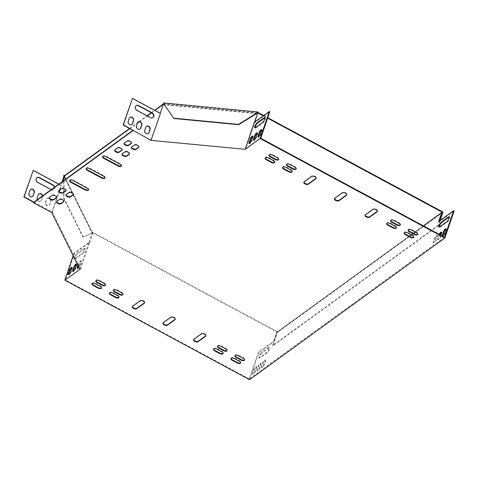 <?xml version="1.0" encoding="UTF-8"?>
<svg xmlns="http://www.w3.org/2000/svg" width="478" height="478" viewBox="0 0 478 478"><rect width="100%" height="100%" fill="white"/><g stroke="black" fill="none" stroke-linecap="round" stroke-linejoin="round"><path stroke-width="0.36" stroke-dasharray="2.39 1.79" d="M263.276 115.861L267.608 118.191M442.156 212.824L437.782 225.604L272.574 345.475L277.126 332.15L92.846 232.917L93.007 232.439L277.784 331.935L442.992 212.065M440.113 220.495L438.272 225.867L437.782 225.604M263.725 115.533L267.77 117.713M438.272 225.867L273.063 345.737L277.784 331.935M273.063 345.737L272.574 345.475M129.825 128.648L137.401 123.151M139.379 121.711L147.349 115.933M151.58 112.862L154.938 110.424M163.667 103.726L163.966 103.517L163.799 103.995M129.538 128.492L137.562 122.667M138.919 121.681L147.063 115.778M151.293 112.706L154.651 110.269M163.685 102.949L163.966 103.517M63.801 175.426L92.075 232.35L93.007 232.439M257.935 112.808L163.679 103.75M63.628 177.428L63.514 198.161L82.915 237.219L92.445 232.882L64.434 176.496M82.915 237.219L92.846 232.917M441.833 212.65L277.126 332.15M91.907 232.828L92.075 232.35M64.166 176.466L64.052 198.215L83.447 237.267M63.514 198.161L64.052 198.215M148.288 133.487A2.539 2.103 -126 0 1 148.156 133.589A2.539 2.103 -126 0 1 145.414 133.26A2.539 2.103 -126 0 1 144.523 130.38L145.551 127.375A2.539 2.103 -126 0 1 146.202 126.479A2.539 2.103 -126 0 1 146.34 126.389M152.912 117.684A2.904 2.402 -126 0 1 152.787 117.785A2.904 2.402 -126 0 1 150.259 117.833L136.786 110.579A2.904 2.402 -126 0 1 135.071 108.231A2.904 2.402 -126 0 1 135.901 105.829A2.904 2.402 -126 0 1 136.039 105.74M131.743 124.579A2.539 2.103 -126 0 1 131.617 124.68A2.539 2.103 -126 0 1 128.875 124.352A2.539 2.103 -126 0 1 127.979 121.472L129.006 118.472A2.539 2.103 -126 0 1 129.657 117.57A2.539 2.103 -126 0 1 129.795 117.48M140.012 129.03A2.539 2.103 -126 0 1 139.887 129.132A2.539 2.103 -126 0 1 137.144 128.803A2.539 2.103 -126 0 1 136.254 125.923L137.276 122.924A2.539 2.103 -126 0 1 137.933 122.021A2.539 2.103 -126 0 1 138.064 121.932M132.932 130.321L151.317 140.215L160.387 113.692L132.203 98.516M50.871 201.495A2.539 2.103 54 0 0 49.975 198.615A2.539 2.103 54 0 0 47.232 198.286A2.539 2.103 54 0 0 46.581 199.189L45.553 202.188A2.539 2.103 54 0 0 46.444 205.068A2.539 2.103 54 0 0 49.192 205.397A2.539 2.103 54 0 0 49.843 204.494L50.602 201.686A2.539 2.103 54 0 0 49.712 198.806A2.539 2.103 54 0 0 46.969 198.478A2.539 2.103 54 0 0 46.318 199.38L45.291 202.379A2.539 2.103 54 0 0 46.181 205.259A2.539 2.103 54 0 0 48.923 205.588A2.539 2.103 54 0 0 49.581 204.686L50.602 201.686M51.224 189.605L51.295 189.647A2.904 2.402 54 0 0 53.817 189.593A2.904 2.402 54 0 0 54.635 187.131M37.427 199.619A2.539 2.103 54 0 0 40.917 200.945A2.539 2.103 54 0 0 41.574 200.043L42.596 197.044A2.539 2.103 54 0 0 42.667 195.819M80.621 268.953L89.691 242.424L74.514 253.436L65.444 279.965L80.621 268.953L52.347 212.029L33.968 202.128M52.347 212.029L59.296 191.696M59.929 189.85L61.417 185.5L58.818 184.102M51.815 211.975L51.648 212.453M260.958 364.869A2.539 0.717 -61.7 0 0 261.006 363.471A2.539 0.717 -61.7 0 0 259.853 364.302A2.539 0.717 -61.7 0 0 258.646 366.542L257.624 369.548A2.539 0.717 -61.7 0 0 257.57 370.946A2.539 0.717 -61.7 0 0 258.723 370.115A2.539 0.717 -61.7 0 0 259.93 367.869L260.958 364.869L260.468 364.606L259.44 367.606A2.539 0.717 118.3 0 1 258.234 369.853A2.539 0.717 118.3 0 1 257.08 370.677A2.539 0.717 118.3 0 1 257.134 369.279L258.156 366.279A2.539 0.717 118.3 0 1 259.363 364.039A2.539 0.717 118.3 0 1 260.516 363.208A2.539 0.717 118.3 0 1 260.468 364.606M441.451 232.344A2.539 0.717 118.3 0 1 441.786 232.302A2.539 0.717 118.3 0 1 441.738 233.7L440.71 236.7A2.539 0.717 118.3 0 1 439.509 238.946A2.539 0.717 118.3 0 1 438.356 239.771A2.539 0.717 118.3 0 1 438.404 238.373L439.431 235.373A2.539 0.717 118.3 0 1 439.73 234.638M449.242 217.006A2.904 0.819 118.3 0 1 449.565 216.982A2.904 0.819 118.3 0 1 449.248 219.247A2.904 0.819 118.3 0 1 447.372 221.941L440.113 227.205A2.904 0.819 118.3 0 1 439.557 227.361A2.904 0.819 118.3 0 1 439.396 227.08M445.902 229.111A2.539 0.717 118.3 0 1 446.243 229.07A2.539 0.717 118.3 0 1 446.189 230.468L445.167 233.467A2.539 0.717 118.3 0 1 443.96 235.714A2.539 0.717 118.3 0 1 442.807 236.538A2.539 0.717 118.3 0 1 442.652 236.216M249.57 379.675L258.801 352.668L273.792 341.794L276.87 332.79L442.192 212.841M439.396 221.015L439.109 221.84L454.1 210.965M256.501 368.102A2.539 0.717 -61.7 0 0 256.555 366.704A2.539 0.717 -61.7 0 0 255.395 367.534A2.539 0.717 -61.7 0 0 254.194 369.775L253.167 372.774A2.539 0.717 -61.7 0 0 253.119 374.172A2.539 0.717 -61.7 0 0 254.272 373.348A2.539 0.717 -61.7 0 0 255.479 371.101L256.501 368.102L256.011 367.839L254.989 370.838A2.539 0.717 118.3 0 1 253.782 373.079A2.539 0.717 118.3 0 1 252.629 373.91A2.539 0.717 118.3 0 1 252.677 372.511L253.704 369.512A2.539 0.717 118.3 0 1 254.905 367.265A2.539 0.717 118.3 0 1 256.065 366.441A2.539 0.717 118.3 0 1 256.011 367.839M261.633 353.099A2.904 0.819 -61.7 0 0 259.751 355.793A2.904 0.819 -61.7 0 0 259.435 358.052A2.904 0.819 -61.7 0 0 259.99 357.897L267.25 352.633A2.904 0.819 -61.7 0 0 269.126 349.938A2.904 0.819 -61.7 0 0 269.443 347.679A2.904 0.819 -61.7 0 0 268.893 347.829L261.633 353.099L261.143 352.836L268.403 347.566A2.904 0.819 118.3 0 1 268.953 347.41A2.904 0.819 118.3 0 1 268.636 349.675A2.904 0.819 118.3 0 1 266.76 352.37L259.5 357.634A2.904 0.819 118.3 0 1 258.945 357.789A2.904 0.819 118.3 0 1 259.261 355.53A2.904 0.819 118.3 0 1 261.143 352.836M434.974 238.606A2.539 0.717 118.3 0 1 436.181 236.359A2.539 0.717 118.3 0 1 437.334 235.535A2.539 0.717 118.3 0 1 437.286 236.933L436.259 239.932A2.539 0.717 118.3 0 1 435.058 242.173A2.539 0.717 118.3 0 1 433.899 243.003A2.539 0.717 118.3 0 1 433.952 241.605L434.974 238.606L434.484 238.343A2.539 0.717 118.3 0 1 435.691 236.096A2.539 0.717 118.3 0 1 436.844 235.266A2.539 0.717 118.3 0 1 436.796 236.664L435.769 239.669A2.539 0.717 118.3 0 1 434.562 241.91A2.539 0.717 118.3 0 1 433.409 242.74A2.539 0.717 118.3 0 1 433.462 241.342L434.484 238.343M265.409 361.637A2.539 0.717 -61.7 0 0 265.457 360.239A2.539 0.717 -61.7 0 0 264.304 361.069A2.539 0.717 -61.7 0 0 263.103 363.316L262.075 366.315A2.539 0.717 -61.7 0 0 262.028 367.713A2.539 0.717 -61.7 0 0 263.181 366.883A2.539 0.717 -61.7 0 0 264.382 364.636L265.409 361.637L264.92 361.374L263.892 364.373A2.539 0.717 118.3 0 1 262.691 366.62A2.539 0.717 118.3 0 1 261.538 367.451A2.539 0.717 118.3 0 1 261.586 366.052L262.613 363.047A2.539 0.717 118.3 0 1 263.814 360.806A2.539 0.717 118.3 0 1 264.967 359.976A2.539 0.717 118.3 0 1 264.92 361.374M440.662 235.14L440.22 236.437A2.539 0.717 118.3 0 1 439.019 238.677A2.539 0.717 118.3 0 1 437.866 239.508A2.539 0.717 118.3 0 1 437.914 238.11L438.941 235.11A2.539 0.717 118.3 0 1 439.24 234.375M442.676 236.222A2.539 0.717 118.3 0 1 442.317 236.275A2.539 0.717 118.3 0 1 442.162 235.947M444.54 237.225L249.241 378.929L258.311 352.406L273.302 341.531L276.38 332.527L409.222 236.144M411.08 234.794L413.177 233.27M415.041 231.92L423.406 225.849M76.378 264.28A2.539 0.717 118.3 0 1 76.719 264.238A2.539 0.717 118.3 0 1 76.671 265.637L75.644 268.636A2.539 0.717 118.3 0 1 74.443 270.883A2.539 0.717 118.3 0 1 73.283 271.713A2.539 0.717 118.3 0 1 73.134 271.402M71.927 267.513A2.539 0.717 118.3 0 1 72.268 267.471A2.539 0.717 118.3 0 1 72.214 268.869L71.192 271.868A2.539 0.717 118.3 0 1 69.985 274.115A2.539 0.717 118.3 0 1 68.832 274.94A2.539 0.717 118.3 0 1 68.683 274.635M75.703 258.664A2.904 0.819 118.3 0 1 75.148 258.819A2.904 0.819 118.3 0 1 75.47 256.561A2.904 0.819 118.3 0 1 77.346 253.866L84.606 248.602A2.904 0.819 118.3 0 1 85.162 248.446A2.904 0.819 118.3 0 1 84.839 250.705A2.904 0.819 118.3 0 1 82.963 253.4L75.703 258.664L75.213 258.401A2.904 0.819 118.3 0 1 74.658 258.556A2.904 0.819 118.3 0 1 74.98 256.298A2.904 0.819 118.3 0 1 76.856 253.603L84.116 248.333A2.904 0.819 118.3 0 1 84.672 248.184A2.904 0.819 118.3 0 1 84.349 250.442A2.904 0.819 118.3 0 1 82.473 253.137L75.213 258.401M78.195 265.899L78.816 264.083A2.539 0.717 118.3 0 1 80.017 261.836A2.539 0.717 118.3 0 1 81.17 261.006A2.539 0.717 118.3 0 1 81.123 262.404L80.101 265.404A2.539 0.717 118.3 0 1 78.894 267.65A2.539 0.717 118.3 0 1 77.741 268.481A2.539 0.717 118.3 0 1 77.591 268.176M79.79 269.108L89.093 242.244L74.024 253.173L73.146 255.742M77.848 265.206L78.326 263.82A2.539 0.717 118.3 0 1 79.527 261.574A2.539 0.717 118.3 0 1 80.68 260.743A2.539 0.717 118.3 0 1 80.633 262.141L79.605 265.141A2.539 0.717 118.3 0 1 78.715 266.945M257.164 133.111A2.539 0.717 118.3 0 1 257.499 133.069A2.539 0.717 118.3 0 1 257.451 134.467L256.429 137.467A2.539 0.717 118.3 0 1 255.222 139.713A2.539 0.717 118.3 0 1 254.069 140.538A2.539 0.717 118.3 0 1 253.92 140.233M261.615 129.879A2.539 0.717 118.3 0 1 261.956 129.837A2.539 0.717 118.3 0 1 261.908 131.235L260.88 134.234A2.539 0.717 118.3 0 1 259.674 136.481A2.539 0.717 118.3 0 1 258.52 137.311A2.539 0.717 118.3 0 1 258.371 137.001M260.743 138.262L245.567 149.273L254.637 122.744L269.813 111.733M264.955 117.773A2.904 0.819 118.3 0 1 265.284 117.755A2.904 0.819 118.3 0 1 264.961 120.014A2.904 0.819 118.3 0 1 263.085 122.709L255.826 127.973A2.904 0.819 118.3 0 1 255.27 128.128A2.904 0.819 118.3 0 1 255.109 127.847M252.707 136.344A2.539 0.717 118.3 0 1 253.047 136.302A2.539 0.717 118.3 0 1 252.999 137.7L251.972 140.699A2.539 0.717 118.3 0 1 250.771 142.94A2.539 0.717 118.3 0 1 249.612 143.77A2.539 0.717 118.3 0 1 249.462 143.466M38.837 193.937A2.539 2.103 54 0 0 38.7 194.026A2.539 2.103 54 0 0 38.043 194.922L37.021 197.922A2.539 2.103 54 0 0 37.911 200.808A2.539 2.103 54 0 0 40.654 201.136A2.539 2.103 54 0 0 41.305 200.234L42.333 197.235A2.539 2.103 54 0 0 42.405 196.01M30.562 189.479A2.539 2.103 54 0 0 30.425 189.569A2.539 2.103 54 0 0 29.773 190.471L28.746 193.471A2.539 2.103 54 0 0 29.642 196.35A2.539 2.103 54 0 0 32.385 196.679A2.539 2.103 54 0 0 32.51 196.578M32.97 170.515L60.951 185.584L51.881 212.107M51.427 212.435L51.594 211.951M36.806 177.738A2.904 2.402 54 0 0 36.669 177.828A2.904 2.402 54 0 0 35.838 180.23A2.904 2.402 54 0 0 37.553 182.578L51.032 189.838A2.904 2.402 54 0 0 53.554 189.784A2.904 2.402 54 0 0 54.373 187.322M151.317 140.215L245.567 149.273M249.241 378.929L65.444 279.965M365.174 215.046A2.539 1.231 18.9 0 1 365.204 214.789A2.539 1.231 18.9 0 1 365.461 214.455L373.049 208.946A2.539 1.231 18.9 0 1 375.977 209.089A2.539 1.231 18.9 0 1 377.596 210.923A2.539 1.231 18.9 0 1 377.459 211.145M303.906 182.058A2.539 1.231 18.9 0 1 303.936 181.795A2.539 1.231 18.9 0 1 304.193 181.467L311.781 175.958A2.539 1.231 18.9 0 1 314.715 176.095A2.539 1.231 18.9 0 1 316.328 177.936A2.539 1.231 18.9 0 1 316.197 178.157M334.54 198.549A2.539 1.231 18.9 0 1 334.57 198.292A2.539 1.231 18.9 0 1 334.827 197.958L342.415 192.455A2.539 1.231 18.9 0 1 345.349 192.592A2.539 1.231 18.9 0 1 346.962 194.432A2.539 1.231 18.9 0 1 346.831 194.654M132.364 306.523A2.539 1.231 18.9 0 1 132.394 306.267A2.539 1.231 18.9 0 1 132.651 305.932L140.239 300.429A2.539 1.231 18.9 0 1 143.167 300.566A2.539 1.231 18.9 0 1 144.786 302.407A2.539 1.231 18.9 0 1 144.649 302.628M162.992 323.02A2.539 1.231 18.9 0 1 163.022 322.764A2.539 1.231 18.9 0 1 163.285 322.429L170.873 316.92A2.539 1.231 18.9 0 1 173.801 317.063A2.539 1.231 18.9 0 1 175.42 318.898A2.539 1.231 18.9 0 1 175.283 319.119M193.626 339.511A2.539 1.231 18.9 0 1 193.656 339.255A2.539 1.231 18.9 0 1 193.919 338.92L201.501 333.417A2.539 1.231 18.9 0 1 204.435 333.554A2.539 1.231 18.9 0 1 206.048 335.395A2.539 1.231 18.9 0 1 205.916 335.616M86.225 168.465A2.539 1.231 18.9 0 1 86.255 168.208A2.539 1.231 18.9 0 1 89.81 168.19L103.905 175.779A2.539 1.231 18.9 0 1 105.154 177.44A2.539 1.231 18.9 0 1 105.017 177.661M102.722 156.497A2.539 1.231 18.9 0 1 102.752 156.24A2.539 1.231 18.9 0 1 106.307 156.222L120.396 163.811A2.539 1.231 18.9 0 1 121.645 165.472A2.539 1.231 18.9 0 1 121.514 165.693M69.728 180.433A2.539 1.231 18.9 0 1 69.758 180.176A2.539 1.231 18.9 0 1 73.319 180.158L87.408 187.746A2.539 1.231 18.9 0 1 88.657 189.407A2.539 1.231 18.9 0 1 88.526 189.629M213.606 349.024A2.539 1.231 18.9 0 1 213.642 348.767A2.539 1.231 18.9 0 1 217.197 348.749L222.097 351.39A2.539 1.231 18.9 0 1 223.346 353.045A2.539 1.231 18.9 0 1 223.214 353.266M109.456 292.942A2.539 1.231 18.9 0 1 109.486 292.679A2.539 1.231 18.9 0 1 113.047 292.667L117.947 295.302A2.539 1.231 18.9 0 1 119.195 296.963A2.539 1.231 18.9 0 1 119.064 297.185M95.959 280.664A2.539 1.231 18.9 0 1 95.988 280.407A2.539 1.231 18.9 0 1 99.544 280.389L104.443 283.03A2.539 1.231 18.9 0 1 105.692 284.691A2.539 1.231 18.9 0 1 105.56 284.912M235.027 355.554A2.539 1.231 18.9 0 1 235.056 355.291A2.539 1.231 18.9 0 1 238.618 355.279L243.517 357.914A2.539 1.231 18.9 0 1 244.766 359.575A2.539 1.231 18.9 0 1 244.634 359.797M286.609 164.402A2.539 1.231 18.9 0 1 286.639 164.145A2.539 1.231 18.9 0 1 290.2 164.127L295.099 166.768A2.539 1.231 18.9 0 1 296.348 168.429A2.539 1.231 18.9 0 1 296.217 168.65M390.759 220.483A2.539 1.231 18.9 0 1 390.795 220.227A2.539 1.231 18.9 0 1 394.35 220.209L399.25 222.85A2.539 1.231 18.9 0 1 400.498 224.511A2.539 1.231 18.9 0 1 400.367 224.732M404.263 232.756A2.539 1.231 18.9 0 1 404.292 232.499A2.539 1.231 18.9 0 1 407.854 232.487L412.753 235.122A2.539 1.231 18.9 0 1 414.002 236.783A2.539 1.231 18.9 0 1 413.864 237.004M265.188 157.871A2.539 1.231 18.9 0 1 265.224 157.615A2.539 1.231 18.9 0 1 268.779 157.597L273.679 160.238A2.539 1.231 18.9 0 1 274.928 161.899A2.539 1.231 18.9 0 1 274.796 162.12M231.071 358.422A2.539 1.231 18.9 0 1 231.101 358.165A2.539 1.231 18.9 0 1 234.656 358.147L239.556 360.788A2.539 1.231 18.9 0 1 240.804 362.449A2.539 1.231 18.9 0 1 240.673 362.671M91.997 283.538A2.539 1.231 18.9 0 1 92.027 283.281A2.539 1.231 18.9 0 1 95.582 283.263L100.488 285.904A2.539 1.231 18.9 0 1 101.736 287.565A2.539 1.231 18.9 0 1 101.599 287.786M269.15 154.997A2.539 1.231 18.9 0 1 269.18 154.741A2.539 1.231 18.9 0 1 272.735 154.729L277.64 157.364A2.539 1.231 18.9 0 1 278.889 159.025A2.539 1.231 18.9 0 1 278.752 159.246M408.224 229.888A2.539 1.231 18.9 0 1 408.254 229.631A2.539 1.231 18.9 0 1 411.809 229.613L416.708 232.254A2.539 1.231 18.9 0 1 417.957 233.909A2.539 1.231 18.9 0 1 417.826 234.13M66.054 194.719A2.539 1.231 18.9 0 1 66.084 194.462A2.539 1.231 18.9 0 1 66.34 194.128L68.981 192.21A2.539 1.231 18.9 0 1 71.915 192.353A2.539 1.231 18.9 0 1 73.528 194.188A2.539 1.231 18.9 0 1 73.397 194.409M122.135 154.024A2.539 1.231 18.9 0 1 122.165 153.767A2.539 1.231 18.9 0 1 122.428 153.432L125.063 151.52A2.539 1.231 18.9 0 1 127.996 151.657A2.539 1.231 18.9 0 1 129.61 153.498A2.539 1.231 18.9 0 1 129.478 153.719M131.54 147.206A2.539 1.231 18.9 0 1 131.57 146.943A2.539 1.231 18.9 0 1 131.826 146.615L134.467 144.697A2.539 1.231 18.9 0 1 137.395 144.834A2.539 1.231 18.9 0 1 139.014 146.674A2.539 1.231 18.9 0 1 138.877 146.895M56.655 201.537A2.539 1.231 18.9 0 1 56.685 201.28A2.539 1.231 18.9 0 1 56.942 200.945L59.583 199.033A2.539 1.231 18.9 0 1 62.51 199.171A2.539 1.231 18.9 0 1 64.13 201.011A2.539 1.231 18.9 0 1 63.992 201.232M114.786 150.068A2.539 1.231 18.9 0 1 114.816 149.811A2.539 1.231 18.9 0 1 115.073 149.477L117.713 147.559A2.539 1.231 18.9 0 1 120.641 147.702A2.539 1.231 18.9 0 1 122.26 149.536A2.539 1.231 18.9 0 1 122.123 149.757M58.704 190.758A2.539 1.231 18.9 0 1 58.734 190.501A2.539 1.231 18.9 0 1 58.991 190.166L61.632 188.254A2.539 1.231 18.9 0 1 64.56 188.392A2.539 1.231 18.9 0 1 66.179 190.226A2.539 1.231 18.9 0 1 66.042 190.453M49.3 197.581A2.539 1.231 18.9 0 1 49.33 197.324A2.539 1.231 18.9 0 1 49.587 196.99L52.227 195.072A2.539 1.231 18.9 0 1 55.161 195.215A2.539 1.231 18.9 0 1 56.774 197.05A2.539 1.231 18.9 0 1 56.643 197.271M124.184 143.245A2.539 1.231 18.9 0 1 124.214 142.988A2.539 1.231 18.9 0 1 124.477 142.653L127.112 140.741A2.539 1.231 18.9 0 1 130.046 140.879A2.539 1.231 18.9 0 1 131.659 142.713A2.539 1.231 18.9 0 1 131.528 142.94M386.804 223.357A2.539 1.231 18.9 0 1 386.833 223.101A2.539 1.231 18.9 0 1 390.389 223.083L395.294 225.724A2.539 1.231 18.9 0 1 396.543 227.379A2.539 1.231 18.9 0 1 396.405 227.606M282.653 167.276A2.539 1.231 18.9 0 1 282.683 167.019A2.539 1.231 18.9 0 1 286.238 167.001L291.144 169.642A2.539 1.231 18.9 0 1 292.387 171.297A2.539 1.231 18.9 0 1 292.255 171.524M113.417 290.068A2.539 1.231 18.9 0 1 113.447 289.811A2.539 1.231 18.9 0 1 117.002 289.793L121.908 292.434A2.539 1.231 18.9 0 1 123.151 294.089A2.539 1.231 18.9 0 1 123.019 294.317M217.568 346.15A2.539 1.231 18.9 0 1 217.598 345.893A2.539 1.231 18.9 0 1 221.153 345.875L226.058 348.516A2.539 1.231 18.9 0 1 227.307 350.177A2.539 1.231 18.9 0 1 227.169 350.398M62.176 181.658L60.951 185.584M89.093 242.244L92.236 233.372L63.962 176.448M79.928 269.383L80.023 268.767M89.159 242.376L89.691 242.424L92.768 233.425L73.391 194.415M73.038 193.704L65.767 179.059M62.911 181.126L61.417 185.5L60.885 185.452M92.236 233.372L92.768 233.425M245.298 148.939L245.244 149.429M254.559 122.183L254.26 122.404M257.015 113.37L164.163 104.449M160.25 113.286L163.464 104.688L257.72 113.74M254.481 122.422L254.637 122.744L254.923 121.92M163.303 104.365L163.464 104.688M74.514 253.436L74.024 253.173M258.801 352.668L258.311 352.406M273.792 341.794L273.302 341.531M276.87 332.79L276.38 332.527M439.109 221.84L438.619 221.577M126.951 141.219L127.112 140.741M124.31 143.137L124.477 142.653M49.425 197.468L49.587 196.99M52.066 195.556L52.227 195.072M58.83 190.65L58.991 190.166M61.465 188.732L61.632 188.254M114.911 149.955L115.073 149.477M117.546 148.043L117.713 147.559M56.774 201.429L56.942 200.945M59.415 199.511L59.583 199.033M134.3 145.181L134.467 144.697M131.665 147.093L131.826 146.615M122.26 153.916L122.428 153.432M124.901 151.998L125.063 151.52M66.179 194.606L66.34 194.128M68.82 192.694L68.981 192.21M416.547 232.732L416.708 232.254M411.648 230.091L411.809 229.613M272.574 155.207L272.735 154.729M277.473 157.848L277.64 157.364M95.421 283.747L95.582 283.263M100.32 286.382L100.488 285.904M239.394 361.266L239.556 360.788M234.495 358.631L234.656 358.147M268.612 158.081L268.779 157.597M273.518 160.716L273.679 160.238M412.586 235.606L412.753 235.122M407.686 232.965L407.854 232.487M394.183 220.693L394.35 220.209M399.088 223.328L399.25 222.85M395.127 226.202L395.294 225.724M390.227 223.561L390.389 223.083M290.032 164.611L290.2 164.127M294.938 167.246L295.099 166.768M290.977 170.12L291.144 169.642M286.077 167.479L286.238 167.001M243.356 358.398L243.517 357.914M238.45 355.757L238.618 355.279M99.382 280.873L99.544 280.389M104.282 283.514L104.443 283.03M117.785 295.786L117.947 295.302M112.88 293.145L113.047 292.667M116.841 290.271L117.002 289.793M121.741 292.912L121.908 292.434M221.935 351.868L222.097 351.39M217.03 349.227L217.197 348.749M220.991 346.353L221.153 345.875M225.891 348.994L226.058 348.516M73.152 180.642L73.319 180.158M87.247 188.224L87.408 187.746M120.235 164.289L120.396 163.811M106.146 156.706L106.307 156.222M103.738 176.257L103.905 175.779M89.649 168.674L89.81 168.19M193.751 339.404L193.919 338.92M201.34 333.895L201.501 333.417M163.118 322.907L163.285 322.429M170.706 317.404L170.873 316.92M140.072 300.907L140.239 300.429M132.484 306.416L132.651 305.932M342.254 192.933L342.415 192.455M334.666 198.442L334.827 197.958M311.62 176.442L311.781 175.958M304.032 181.945L304.193 181.467M365.294 214.933L365.461 214.455M372.882 209.43L373.049 208.946M445.167 233.467L444.677 233.204M446.189 230.468L445.699 230.205M261.908 131.235L261.418 130.972M260.88 134.234L260.391 133.971M70.702 271.606L71.192 271.868M71.724 268.606L72.214 268.869M253.704 369.512L254.194 369.775M252.677 372.511L253.167 372.774M254.989 370.838L255.479 371.101M255.826 127.973L255.336 127.71M263.085 122.709L262.595 122.446M447.372 221.941L446.882 221.678M440.113 227.205L439.623 226.942M84.116 248.333L84.606 248.602M76.856 253.603L77.346 253.866M82.473 253.137L82.963 253.4M259.5 357.634L259.99 357.897M266.76 352.37L267.25 352.633M268.403 347.566L268.893 347.829M256.429 137.467L255.933 137.204M257.451 134.467L256.961 134.204M439.431 235.373L438.941 235.11M441.738 233.7L441.248 233.437M440.71 236.7L440.22 236.437M438.404 238.373L437.914 238.11M251.972 140.699L251.482 140.436M252.999 137.7L252.509 137.437M437.286 236.933L436.796 236.664M436.259 239.932L435.769 239.669M433.952 241.605L433.462 241.342M75.154 268.373L75.644 268.636M76.181 265.374L76.671 265.637M258.156 366.279L258.646 366.542M257.134 369.279L257.624 369.548M259.44 367.606L259.93 367.869M79.605 265.141L80.101 265.404M80.633 262.141L81.123 262.404M78.326 263.82L78.816 264.083M262.613 363.047L263.103 363.316M261.586 366.052L262.075 366.315M263.892 364.373L264.382 364.636M131.498 143.197L131.659 142.713M124.053 143.466L124.214 142.988M49.168 197.802L49.33 197.324M56.613 197.534L56.774 197.05M58.567 190.979L58.734 190.501M66.012 190.71L66.179 190.226M114.648 150.289L114.816 149.811M122.093 150.014L122.26 149.536M56.518 201.764L56.685 201.28M63.962 201.489L64.13 201.011M138.847 147.152L139.014 146.674M131.402 147.427L131.57 146.943M122.004 154.251L122.165 153.767M129.448 153.976L129.61 153.498M65.922 194.94L66.084 194.462M73.367 194.666L73.528 194.188M417.796 234.393L417.957 233.909M408.087 230.109L408.254 229.631M269.018 155.225L269.18 154.741M278.722 159.503L278.889 159.025M91.866 283.759L92.027 283.281M101.569 288.043L101.736 287.565M240.643 362.927L240.804 362.449M230.934 358.643L231.101 358.165M265.057 158.093L265.224 157.615M274.766 162.377L274.928 161.899M413.834 237.261L414.002 236.783M404.131 232.983L404.292 232.499M390.628 220.705L390.795 220.227M400.337 224.989L400.498 224.511M396.376 227.863L396.543 227.379M386.672 223.579L386.833 223.101M286.477 164.623L286.639 164.145M296.181 168.907L296.348 168.429M292.225 171.781L292.387 171.297M282.516 167.497L282.683 167.019M244.599 360.054L244.766 359.575M234.895 355.775L235.056 355.291M95.821 280.891L95.988 280.407M105.53 285.169L105.692 284.691M119.028 297.441L119.195 296.963M109.325 293.163L109.486 292.679M113.28 290.289L113.447 289.811M122.989 294.573L123.151 294.089M223.184 353.529L223.346 353.045M213.475 349.245L213.642 348.767M217.436 346.371L217.598 345.893M227.14 350.655L227.307 350.177M69.597 180.654L69.758 180.176M88.49 189.886L88.657 189.407M121.484 165.95L121.645 165.472M102.585 156.718L102.752 156.24M104.987 177.918L105.154 177.44M86.094 168.686L86.255 168.208M193.494 339.739L193.656 339.255M205.887 335.873L206.048 335.395M162.861 323.242L163.022 322.764M175.253 319.376L175.42 318.898M144.619 302.885L144.786 302.407M132.227 306.745L132.394 306.267M346.801 194.91L346.962 194.432M334.403 198.77L334.57 198.292M316.167 178.414L316.328 177.936M303.775 182.279L303.936 181.795M365.037 215.267L365.204 214.789M377.429 211.407L377.596 210.923M442.807 236.538L442.317 236.275M446.243 229.07L445.753 228.807M261.956 129.837L261.466 129.574M258.52 137.311L258.03 137.043M68.342 274.677L68.832 274.94M71.778 267.208L72.268 267.471M256.065 366.441L256.555 366.704M252.629 373.91L253.119 374.172M255.27 128.128L254.78 127.865M265.284 117.755L264.794 117.486M449.565 216.982L449.075 216.719M439.557 227.361L439.067 227.098M84.672 248.184L85.162 248.446M74.658 258.556L75.148 258.819M258.945 357.789L259.435 358.052M268.953 347.41L269.443 347.679M254.069 140.538L253.579 140.275M257.499 133.069L257.009 132.806M441.786 232.302L441.296 232.039M438.356 239.771L437.866 239.508M249.612 143.77L249.122 143.508M253.047 136.302L252.557 136.039M437.334 235.535L436.844 235.266M433.899 243.003L433.409 242.74M72.793 271.444L73.283 271.713M76.229 263.976L76.719 264.238M260.516 363.208L261.006 363.471M257.08 370.677L257.57 370.946M77.251 268.218L77.741 268.481M80.68 260.743L81.17 261.006M264.967 359.976L265.457 360.239M261.538 367.451L262.028 367.713"/><path stroke-width="0.72" d="M154.938 110.424L163.799 103.995L163.685 102.949L257.941 112.001L258.054 113.047L263.276 115.861M267.608 118.191L442.341 212.28L442.156 212.824M267.77 117.713L442.992 212.065L440.113 220.495M258.216 112.569L263.725 115.533M64.434 176.496L63.634 175.904L63.801 175.426L64.733 175.516L64.566 175.994L129.825 128.648M137.401 123.151L139.379 121.711M147.349 115.933L151.58 112.862M64.733 175.516L129.538 128.492M137.562 122.667L138.919 121.681M147.063 115.778L151.293 112.706M154.651 110.269L163.667 103.726M257.941 112.001L258.054 113.047M64.166 176.466L64.166 175.958L64.566 175.994M442.341 212.28L441.833 212.65M163.679 103.75L173.92 118.496L238.582 124.71L257.935 112.808M163.518 103.433L173.92 118.496M173.759 118.174L238.42 124.388L238.582 124.71M238.42 124.388L257.773 112.485M63.634 175.904L63.628 177.428M146.34 126.389A2.539 2.103 -126 0 1 149.017 126.873A2.539 2.103 -126 0 1 149.835 129.687L148.813 132.687A2.539 2.103 -126 0 1 148.288 133.487M136.039 105.74A2.904 2.402 -126 0 1 138.423 105.775L151.902 113.035A2.904 2.402 -126 0 1 152.912 117.684M129.795 117.48A2.539 2.103 -126 0 1 132.478 117.964A2.539 2.103 -126 0 1 133.296 120.779L132.269 123.778A2.539 2.103 -126 0 1 131.743 124.579M138.064 121.932A2.539 2.103 -126 0 1 140.747 122.416A2.539 2.103 -126 0 1 141.566 125.236L140.538 128.235A2.539 2.103 -126 0 1 140.012 129.03M73.146 255.742L64.793 280.18L79.928 269.383L51.648 212.453L33.538 202.803L33.705 202.319L132.932 130.321L123.133 125.045L132.466 98.325L160.447 113.394L150.988 140.377L123.396 124.854L132.466 98.325M54.635 187.131A2.904 2.402 54 0 0 52.933 184.843L39.459 177.583A2.904 2.402 54 0 0 36.931 177.637A2.904 2.402 54 0 0 36.101 180.039A2.904 2.402 54 0 0 37.816 182.387L51.224 189.605M34.326 192.586A2.539 2.103 54 0 0 33.436 189.706A2.539 2.103 54 0 0 30.694 189.378A2.539 2.103 54 0 0 30.036 190.28L29.015 193.279A2.539 2.103 54 0 0 29.905 196.159A2.539 2.103 54 0 0 32.647 196.488A2.539 2.103 54 0 0 33.299 195.592L34.063 192.777A2.539 2.103 54 0 0 33.245 189.963A2.539 2.103 54 0 0 30.562 189.479M42.667 195.819A2.539 2.103 54 0 0 38.963 193.829A2.539 2.103 54 0 0 38.312 194.731L37.284 197.731A2.539 2.103 54 0 0 37.427 199.619M59.296 191.696L59.929 189.85M33.968 202.128L24.163 196.852L33.233 170.323L58.818 184.102M439.73 234.638A2.539 0.717 118.3 0 1 441.451 232.344M439.396 227.08A2.904 0.819 118.3 0 1 440.089 224.654A2.904 0.819 118.3 0 1 441.756 222.407L449.015 217.137A2.904 0.819 118.3 0 1 449.242 217.006M442.652 236.216A2.539 0.717 118.3 0 1 442.855 235.146L443.883 232.141A2.539 0.717 118.3 0 1 445.902 229.111M423.406 225.849L441.702 212.579L438.619 221.577L453.61 210.702L454.1 210.965L444.869 237.972L249.57 379.675L64.793 280.18M441.702 212.579L442.192 212.841L439.396 221.015M439.24 234.375A2.539 0.717 118.3 0 1 441.296 232.039A2.539 0.717 118.3 0 1 441.248 233.437L440.662 235.14M441.266 222.145L448.525 216.875A2.904 0.819 118.3 0 1 449.075 216.719A2.904 0.819 118.3 0 1 448.758 218.984A2.904 0.819 118.3 0 1 446.882 221.678L439.623 226.942A2.904 0.819 118.3 0 1 439.067 227.098A2.904 0.819 118.3 0 1 439.384 224.839A2.904 0.819 118.3 0 1 441.266 222.145L441.756 222.407M442.162 235.947A2.539 0.717 118.3 0 1 442.365 234.877L443.393 231.878A2.539 0.717 118.3 0 1 444.594 229.637A2.539 0.717 118.3 0 1 445.753 228.807A2.539 0.717 118.3 0 1 445.699 230.205L444.677 233.204A2.539 0.717 118.3 0 1 442.676 236.222M453.61 210.702L444.54 237.225L260.743 138.262L269.813 111.733L269.323 111.47L260.092 138.477L245.178 149.297L254.26 122.404L269.323 111.47M409.222 236.144L411.08 234.794M413.177 233.27L415.041 231.92M73.134 271.402A2.539 0.717 118.3 0 1 73.337 270.315L74.359 267.316A2.539 0.717 118.3 0 1 76.378 264.28M68.683 274.635A2.539 0.717 118.3 0 1 68.88 273.547L69.907 270.542A2.539 0.717 118.3 0 1 71.927 267.513M77.591 268.176A2.539 0.717 118.3 0 1 77.789 267.083L78.195 265.899M72.847 270.052L73.869 267.047A2.539 0.717 118.3 0 1 75.076 264.806A2.539 0.717 118.3 0 1 76.229 263.976A2.539 0.717 118.3 0 1 76.181 265.374L75.154 268.373A2.539 0.717 118.3 0 1 73.953 270.62A2.539 0.717 118.3 0 1 72.793 271.444A2.539 0.717 118.3 0 1 72.847 270.052L73.337 270.315M68.39 273.279L69.418 270.279A2.539 0.717 118.3 0 1 70.619 268.039A2.539 0.717 118.3 0 1 71.778 267.208A2.539 0.717 118.3 0 1 71.724 268.606L70.702 271.606A2.539 0.717 118.3 0 1 69.495 273.852A2.539 0.717 118.3 0 1 68.342 274.677A2.539 0.717 118.3 0 1 68.39 273.279L68.88 273.547M78.715 266.945A2.539 0.717 118.3 0 1 77.251 268.218A2.539 0.717 118.3 0 1 77.299 266.82L77.848 265.206M253.92 140.233A2.539 0.717 118.3 0 1 254.117 139.14L255.144 136.14A2.539 0.717 118.3 0 1 257.164 133.111M258.371 137.001A2.539 0.717 118.3 0 1 258.568 135.913L259.596 132.908A2.539 0.717 118.3 0 1 261.615 129.879M255.109 127.847A2.904 0.819 118.3 0 1 255.802 125.421A2.904 0.819 118.3 0 1 257.469 123.175L264.728 117.905A2.904 0.819 118.3 0 1 264.955 117.773M249.462 143.466A2.539 0.717 118.3 0 1 249.665 142.372L250.687 139.373A2.539 0.717 118.3 0 1 252.707 136.344M253.627 138.877L254.655 135.877A2.539 0.717 118.3 0 1 255.855 133.637A2.539 0.717 118.3 0 1 257.009 132.806A2.539 0.717 118.3 0 1 256.961 134.204L255.933 137.204A2.539 0.717 118.3 0 1 254.732 139.445A2.539 0.717 118.3 0 1 253.579 140.275A2.539 0.717 118.3 0 1 253.627 138.877L254.117 139.14M258.078 135.644L259.106 132.645A2.539 0.717 118.3 0 1 260.313 130.404A2.539 0.717 118.3 0 1 261.466 129.574A2.539 0.717 118.3 0 1 261.418 130.972L260.391 133.971A2.539 0.717 118.3 0 1 259.184 136.218A2.539 0.717 118.3 0 1 258.03 137.043A2.539 0.717 118.3 0 1 258.078 135.644L258.568 135.913M256.979 122.912L264.238 117.642A2.904 0.819 118.3 0 1 264.794 117.486A2.904 0.819 118.3 0 1 264.471 119.751A2.904 0.819 118.3 0 1 262.595 122.446L255.336 127.71A2.904 0.819 118.3 0 1 254.78 127.865A2.904 0.819 118.3 0 1 255.103 125.606A2.904 0.819 118.3 0 1 256.979 122.912L257.469 123.175M249.175 142.109L250.197 139.11A2.539 0.717 118.3 0 1 251.404 136.863A2.539 0.717 118.3 0 1 252.557 136.039A2.539 0.717 118.3 0 1 252.509 137.437L251.482 140.436A2.539 0.717 118.3 0 1 250.281 142.677A2.539 0.717 118.3 0 1 249.122 143.508A2.539 0.717 118.3 0 1 249.175 142.109L249.665 142.372M136.517 125.732L137.539 122.732A2.539 2.103 -126 0 1 138.196 121.83A2.539 2.103 -126 0 1 140.938 122.159A2.539 2.103 -126 0 1 141.829 125.039L140.807 128.044A2.539 2.103 -126 0 1 140.15 128.941A2.539 2.103 -126 0 1 137.407 128.612A2.539 2.103 -126 0 1 136.517 125.732M128.247 121.281L129.269 118.281A2.539 2.103 -126 0 1 129.926 117.379A2.539 2.103 -126 0 1 132.669 117.708A2.539 2.103 -126 0 1 133.559 120.587L132.531 123.587A2.539 2.103 -126 0 1 131.88 124.489A2.539 2.103 -126 0 1 129.138 124.161A2.539 2.103 -126 0 1 128.247 121.281M150.923 140.245L151.09 139.761M150.528 117.642L137.049 110.388A2.904 2.402 -126 0 1 135.334 108.04A2.904 2.402 -126 0 1 136.164 105.638A2.904 2.402 -126 0 1 138.692 105.584L152.165 112.844A2.904 2.402 -126 0 1 153.88 115.192A2.904 2.402 -126 0 1 153.05 117.594A2.904 2.402 -126 0 1 150.528 117.642M144.786 130.189L145.814 127.184A2.539 2.103 -126 0 1 146.465 126.288A2.539 2.103 -126 0 1 149.208 126.616A2.539 2.103 -126 0 1 150.098 129.496L149.076 132.496A2.539 2.103 -126 0 1 148.419 133.398A2.539 2.103 -126 0 1 145.676 133.069A2.539 2.103 -126 0 1 144.786 130.189M42.405 196.01A2.539 2.103 54 0 0 38.837 193.937M32.51 196.578A2.539 2.103 54 0 0 33.036 195.783L34.063 192.777M33.705 202.319L23.9 197.044L33.233 170.323M54.373 187.322A2.904 2.402 54 0 0 52.67 185.034L39.196 177.774A2.904 2.402 54 0 0 36.806 177.738M377.459 211.145A2.539 1.231 18.9 0 1 377.339 211.258L369.751 216.761A2.539 1.231 18.9 0 1 367.062 216.725A2.539 1.231 18.9 0 1 365.174 215.046M316.197 178.157A2.539 1.231 18.9 0 1 316.072 178.27L308.483 183.773A2.539 1.231 18.9 0 1 305.795 183.731A2.539 1.231 18.9 0 1 303.906 182.058M346.831 194.654A2.539 1.231 18.9 0 1 346.705 194.761L339.117 200.27A2.539 1.231 18.9 0 1 336.428 200.228A2.539 1.231 18.9 0 1 334.54 198.549M144.649 302.628A2.539 1.231 18.9 0 1 144.529 302.735L136.941 308.244A2.539 1.231 18.9 0 1 134.252 308.202A2.539 1.231 18.9 0 1 132.364 306.523M175.283 319.119A2.539 1.231 18.9 0 1 175.157 319.232L167.569 324.735A2.539 1.231 18.9 0 1 164.88 324.693A2.539 1.231 18.9 0 1 162.992 323.02M205.916 335.616A2.539 1.231 18.9 0 1 205.791 335.723L198.203 341.232A2.539 1.231 18.9 0 1 195.514 341.19A2.539 1.231 18.9 0 1 193.626 339.511M105.017 177.661A2.539 1.231 18.9 0 1 101.593 177.458L87.504 169.869A2.539 1.231 18.9 0 1 86.225 168.465M121.514 165.693A2.539 1.231 18.9 0 1 118.09 165.484L104.001 157.901A2.539 1.231 18.9 0 1 102.722 156.497M88.526 189.629A2.539 1.231 18.9 0 1 85.102 189.425L71.007 181.837A2.539 1.231 18.9 0 1 69.728 180.433M223.214 353.266A2.539 1.231 18.9 0 1 219.79 353.063L214.885 350.422A2.539 1.231 18.9 0 1 213.606 349.024M119.064 297.185A2.539 1.231 18.9 0 1 115.64 296.981L110.735 294.34A2.539 1.231 18.9 0 1 109.456 292.942M105.56 284.912A2.539 1.231 18.9 0 1 102.137 284.709L97.237 282.068A2.539 1.231 18.9 0 1 95.959 280.664M244.634 359.797A2.539 1.231 18.9 0 1 241.211 359.593L236.305 356.952A2.539 1.231 18.9 0 1 235.027 355.554M296.217 168.65A2.539 1.231 18.9 0 1 292.793 168.441L287.887 165.806A2.539 1.231 18.9 0 1 286.609 164.402M400.367 224.732A2.539 1.231 18.9 0 1 396.943 224.523L392.038 221.888A2.539 1.231 18.9 0 1 390.759 220.483M413.864 237.004A2.539 1.231 18.9 0 1 410.441 236.801L405.541 234.16A2.539 1.231 18.9 0 1 404.263 232.756M274.796 162.12A2.539 1.231 18.9 0 1 271.373 161.911L266.467 159.276A2.539 1.231 18.9 0 1 265.188 157.871M240.673 362.671A2.539 1.231 18.9 0 1 237.249 362.467L232.35 359.826A2.539 1.231 18.9 0 1 231.071 358.422M101.599 287.786A2.539 1.231 18.9 0 1 98.175 287.577L93.276 284.942A2.539 1.231 18.9 0 1 91.997 283.538M278.752 159.246A2.539 1.231 18.9 0 1 275.328 159.043L270.429 156.402A2.539 1.231 18.9 0 1 269.15 154.997M417.826 234.13A2.539 1.231 18.9 0 1 414.402 233.927L409.503 231.286A2.539 1.231 18.9 0 1 408.224 229.888M73.397 194.409A2.539 1.231 18.9 0 1 73.271 194.522L70.63 196.434A2.539 1.231 18.9 0 1 67.942 196.392A2.539 1.231 18.9 0 1 66.054 194.719M129.478 153.719A2.539 1.231 18.9 0 1 129.353 153.826L126.712 155.744A2.539 1.231 18.9 0 1 124.023 155.703A2.539 1.231 18.9 0 1 122.135 154.024M138.877 146.895A2.539 1.231 18.9 0 1 138.757 147.009L136.116 148.921A2.539 1.231 18.9 0 1 133.428 148.879A2.539 1.231 18.9 0 1 131.54 147.206M63.992 201.232A2.539 1.231 18.9 0 1 63.867 201.34L61.232 203.258A2.539 1.231 18.9 0 1 58.543 203.216A2.539 1.231 18.9 0 1 56.655 201.537M122.123 149.757A2.539 1.231 18.9 0 1 122.004 149.871L119.363 151.783A2.539 1.231 18.9 0 1 116.674 151.747A2.539 1.231 18.9 0 1 114.786 150.068M66.042 190.453A2.539 1.231 18.9 0 1 65.916 190.561L63.281 192.479A2.539 1.231 18.9 0 1 60.592 192.437A2.539 1.231 18.9 0 1 58.704 190.758M56.643 197.271A2.539 1.231 18.9 0 1 56.518 197.384L53.877 199.296A2.539 1.231 18.9 0 1 51.188 199.26A2.539 1.231 18.9 0 1 49.3 197.581M131.528 142.94A2.539 1.231 18.9 0 1 131.402 143.047L128.761 144.965A2.539 1.231 18.9 0 1 126.073 144.924A2.539 1.231 18.9 0 1 124.184 143.245M396.405 227.606A2.539 1.231 18.9 0 1 392.982 227.397L388.082 224.756A2.539 1.231 18.9 0 1 386.804 223.357M292.255 171.524A2.539 1.231 18.9 0 1 288.832 171.315L283.932 168.674A2.539 1.231 18.9 0 1 282.653 167.276M123.019 294.317A2.539 1.231 18.9 0 1 119.596 294.107L114.696 291.466A2.539 1.231 18.9 0 1 113.417 290.068M227.169 350.398A2.539 1.231 18.9 0 1 223.746 350.189L218.846 347.554A2.539 1.231 18.9 0 1 217.568 346.15M65.767 179.059L64.494 176.501L63.962 176.448L62.176 181.658M73.391 194.415L73.038 193.704M64.494 176.501L62.911 181.126M245.178 149.297L150.988 140.377M254.559 122.183L257.558 113.423L257.015 113.37M164.163 104.449L163.303 104.365L160.25 113.286M254.923 121.92L257.558 113.423M33.538 202.803L133.033 130.608M260.092 138.477L444.869 237.972M377.172 211.736L369.584 217.245A2.539 1.231 18.9 0 1 366.656 217.102A2.539 1.231 18.9 0 1 365.037 215.267A2.539 1.231 18.9 0 1 365.294 214.933L372.882 209.43A2.539 1.231 18.9 0 1 375.816 209.567A2.539 1.231 18.9 0 1 377.429 211.407A2.539 1.231 18.9 0 1 377.172 211.736L377.339 211.258M304.032 181.945L311.62 176.442A2.539 1.231 18.9 0 1 314.548 176.579A2.539 1.231 18.9 0 1 316.167 178.414A2.539 1.231 18.9 0 1 315.904 178.748L308.322 184.251A2.539 1.231 18.9 0 1 305.388 184.114A2.539 1.231 18.9 0 1 303.775 182.279A2.539 1.231 18.9 0 1 304.032 181.945M334.666 198.442L342.254 192.933A2.539 1.231 18.9 0 1 345.182 193.07A2.539 1.231 18.9 0 1 346.801 194.91A2.539 1.231 18.9 0 1 346.538 195.245L338.95 200.748A2.539 1.231 18.9 0 1 336.022 200.611A2.539 1.231 18.9 0 1 334.403 198.77A2.539 1.231 18.9 0 1 334.666 198.442M132.484 306.416L140.072 300.907A2.539 1.231 18.9 0 1 143.006 301.044A2.539 1.231 18.9 0 1 144.619 302.885A2.539 1.231 18.9 0 1 144.362 303.219L136.774 308.722A2.539 1.231 18.9 0 1 133.846 308.585A2.539 1.231 18.9 0 1 132.227 306.745A2.539 1.231 18.9 0 1 132.484 306.416M174.996 319.71L167.408 325.219A2.539 1.231 18.9 0 1 164.474 325.076A2.539 1.231 18.9 0 1 162.861 323.242A2.539 1.231 18.9 0 1 163.118 322.907L170.706 317.404A2.539 1.231 18.9 0 1 173.639 317.541A2.539 1.231 18.9 0 1 175.253 319.376A2.539 1.231 18.9 0 1 174.996 319.71L175.157 319.232M205.63 336.207L198.041 341.71A2.539 1.231 18.9 0 1 195.108 341.573A2.539 1.231 18.9 0 1 193.494 339.739A2.539 1.231 18.9 0 1 193.751 339.404L201.34 333.895A2.539 1.231 18.9 0 1 204.273 334.038A2.539 1.231 18.9 0 1 205.887 335.873A2.539 1.231 18.9 0 1 205.63 336.207L205.791 335.723M89.649 168.674L103.738 176.257A2.539 1.231 18.9 0 1 104.987 177.918A2.539 1.231 18.9 0 1 101.432 177.936L87.337 170.347A2.539 1.231 18.9 0 1 86.094 168.686A2.539 1.231 18.9 0 1 89.649 168.674M106.146 156.706L120.235 164.289A2.539 1.231 18.9 0 1 121.484 165.95A2.539 1.231 18.9 0 1 117.923 165.968L103.834 158.379A2.539 1.231 18.9 0 1 102.585 156.718A2.539 1.231 18.9 0 1 106.146 156.706M84.935 189.903L70.846 182.315A2.539 1.231 18.9 0 1 69.597 180.654A2.539 1.231 18.9 0 1 73.152 180.642L87.247 188.224A2.539 1.231 18.9 0 1 88.49 189.886A2.539 1.231 18.9 0 1 84.935 189.903L85.102 189.425M217.03 349.227L221.935 351.868A2.539 1.231 18.9 0 1 223.184 353.529A2.539 1.231 18.9 0 1 219.623 353.541L214.724 350.906A2.539 1.231 18.9 0 1 213.475 349.245A2.539 1.231 18.9 0 1 217.03 349.227M112.88 293.145L117.785 295.786A2.539 1.231 18.9 0 1 119.028 297.441A2.539 1.231 18.9 0 1 115.473 297.459L110.573 294.824A2.539 1.231 18.9 0 1 109.325 293.163A2.539 1.231 18.9 0 1 112.88 293.145M101.969 285.187L97.07 282.546A2.539 1.231 18.9 0 1 95.821 280.891A2.539 1.231 18.9 0 1 99.382 280.873L104.282 283.514A2.539 1.231 18.9 0 1 105.53 285.169A2.539 1.231 18.9 0 1 101.969 285.187L102.137 284.709M238.45 355.757L243.356 358.398A2.539 1.231 18.9 0 1 244.599 360.054A2.539 1.231 18.9 0 1 241.043 360.071L236.144 357.43A2.539 1.231 18.9 0 1 234.895 355.775A2.539 1.231 18.9 0 1 238.45 355.757M292.626 168.925L287.726 166.284A2.539 1.231 18.9 0 1 286.477 164.623A2.539 1.231 18.9 0 1 290.032 164.611L294.938 167.246A2.539 1.231 18.9 0 1 296.181 168.907A2.539 1.231 18.9 0 1 292.626 168.925L292.793 168.441M396.776 225.007L391.876 222.366A2.539 1.231 18.9 0 1 390.628 220.705A2.539 1.231 18.9 0 1 394.183 220.693L399.088 223.328A2.539 1.231 18.9 0 1 400.337 224.989A2.539 1.231 18.9 0 1 396.776 225.007L396.943 224.523M407.686 232.965L412.586 235.606A2.539 1.231 18.9 0 1 413.834 237.261A2.539 1.231 18.9 0 1 410.279 237.279L405.38 234.638A2.539 1.231 18.9 0 1 404.131 232.983A2.539 1.231 18.9 0 1 407.686 232.965M271.205 162.395L266.306 159.754A2.539 1.231 18.9 0 1 265.057 158.093A2.539 1.231 18.9 0 1 268.612 158.081L273.518 160.716A2.539 1.231 18.9 0 1 274.766 162.377A2.539 1.231 18.9 0 1 271.205 162.395L271.373 161.911M234.495 358.631L239.394 361.266A2.539 1.231 18.9 0 1 240.643 362.927A2.539 1.231 18.9 0 1 237.082 362.945L232.183 360.304A2.539 1.231 18.9 0 1 230.934 358.643A2.539 1.231 18.9 0 1 234.495 358.631M98.014 288.061L93.108 285.42A2.539 1.231 18.9 0 1 91.866 283.759A2.539 1.231 18.9 0 1 95.421 283.747L100.32 286.382A2.539 1.231 18.9 0 1 101.569 288.043A2.539 1.231 18.9 0 1 98.014 288.061L98.175 287.577M275.167 159.521L270.267 156.88A2.539 1.231 18.9 0 1 269.018 155.225A2.539 1.231 18.9 0 1 272.574 155.207L277.473 157.848A2.539 1.231 18.9 0 1 278.722 159.503A2.539 1.231 18.9 0 1 275.167 159.521L275.328 159.043M411.648 230.091L416.547 232.732A2.539 1.231 18.9 0 1 417.796 234.393A2.539 1.231 18.9 0 1 414.241 234.405L409.335 231.77A2.539 1.231 18.9 0 1 408.087 230.109A2.539 1.231 18.9 0 1 411.648 230.091M73.104 195L70.469 196.918A2.539 1.231 18.9 0 1 67.535 196.775A2.539 1.231 18.9 0 1 65.922 194.94A2.539 1.231 18.9 0 1 66.179 194.606L68.82 192.694A2.539 1.231 18.9 0 1 71.748 192.831A2.539 1.231 18.9 0 1 73.367 194.666A2.539 1.231 18.9 0 1 73.104 195L73.271 194.522M129.191 154.31L126.551 156.222A2.539 1.231 18.9 0 1 123.617 156.085A2.539 1.231 18.9 0 1 122.004 154.251A2.539 1.231 18.9 0 1 122.26 153.916L124.901 151.998A2.539 1.231 18.9 0 1 127.829 152.141A2.539 1.231 18.9 0 1 129.448 153.976A2.539 1.231 18.9 0 1 129.191 154.31L129.353 153.826M131.665 147.093L134.3 145.181A2.539 1.231 18.9 0 1 137.234 145.318A2.539 1.231 18.9 0 1 138.847 147.152A2.539 1.231 18.9 0 1 138.59 147.487L135.949 149.405A2.539 1.231 18.9 0 1 133.021 149.261A2.539 1.231 18.9 0 1 131.402 147.427A2.539 1.231 18.9 0 1 131.665 147.093M63.705 201.824L61.065 203.736A2.539 1.231 18.9 0 1 58.131 203.598A2.539 1.231 18.9 0 1 56.518 201.764A2.539 1.231 18.9 0 1 56.774 201.429L59.415 199.511A2.539 1.231 18.9 0 1 62.349 199.655A2.539 1.231 18.9 0 1 63.962 201.489A2.539 1.231 18.9 0 1 63.705 201.824L63.867 201.34M121.836 150.349L119.195 152.267A2.539 1.231 18.9 0 1 116.268 152.124A2.539 1.231 18.9 0 1 114.648 150.289A2.539 1.231 18.9 0 1 114.911 149.955L117.546 148.043A2.539 1.231 18.9 0 1 120.48 148.18A2.539 1.231 18.9 0 1 122.093 150.014A2.539 1.231 18.9 0 1 121.836 150.349L122.004 149.871M65.755 191.045L63.114 192.957A2.539 1.231 18.9 0 1 60.186 192.819A2.539 1.231 18.9 0 1 58.567 190.979A2.539 1.231 18.9 0 1 58.83 190.65L61.465 188.732A2.539 1.231 18.9 0 1 64.399 188.87A2.539 1.231 18.9 0 1 66.012 190.71A2.539 1.231 18.9 0 1 65.755 191.045L65.916 190.561M56.35 197.862L53.715 199.78A2.539 1.231 18.9 0 1 50.782 199.643A2.539 1.231 18.9 0 1 49.168 197.802A2.539 1.231 18.9 0 1 49.425 197.468L52.066 195.556A2.539 1.231 18.9 0 1 54.994 195.693A2.539 1.231 18.9 0 1 56.613 197.534A2.539 1.231 18.9 0 1 56.35 197.862L56.518 197.384M124.31 143.137L126.951 141.219A2.539 1.231 18.9 0 1 129.885 141.357A2.539 1.231 18.9 0 1 131.498 143.197A2.539 1.231 18.9 0 1 131.241 143.531L128.6 145.443A2.539 1.231 18.9 0 1 125.666 145.306A2.539 1.231 18.9 0 1 124.053 143.466A2.539 1.231 18.9 0 1 124.31 143.137M387.915 225.24A2.539 1.231 18.9 0 1 386.672 223.579A2.539 1.231 18.9 0 1 390.227 223.561L395.127 226.202A2.539 1.231 18.9 0 1 396.376 227.863A2.539 1.231 18.9 0 1 392.82 227.875L387.915 225.24L388.082 224.756M283.765 169.158A2.539 1.231 18.9 0 1 282.516 167.497A2.539 1.231 18.9 0 1 286.077 167.479L290.977 170.12A2.539 1.231 18.9 0 1 292.225 171.781A2.539 1.231 18.9 0 1 288.67 171.793L283.765 169.158L283.932 168.674M121.741 292.912A2.539 1.231 18.9 0 1 122.989 294.573A2.539 1.231 18.9 0 1 119.434 294.585L114.529 291.95A2.539 1.231 18.9 0 1 113.28 290.289A2.539 1.231 18.9 0 1 116.841 290.271L121.741 292.912M225.891 348.994A2.539 1.231 18.9 0 1 227.14 350.655A2.539 1.231 18.9 0 1 223.584 350.673L218.679 348.032A2.539 1.231 18.9 0 1 217.436 346.371A2.539 1.231 18.9 0 1 220.991 346.353L225.891 348.994M131.241 143.531L131.402 143.047M128.6 145.443L128.761 144.965M53.715 199.78L53.877 199.296M63.114 192.957L63.281 192.479M119.195 152.267L119.363 151.783M61.065 203.736L61.232 203.258M138.59 147.487L138.757 147.009M135.949 149.405L136.116 148.921M126.551 156.222L126.712 155.744M70.469 196.918L70.63 196.434M414.241 234.405L414.402 233.927M409.335 231.77L409.503 231.286M270.267 156.88L270.429 156.402M93.108 285.42L93.276 284.942M237.082 362.945L237.249 362.467M232.183 360.304L232.35 359.826M266.306 159.754L266.467 159.276M410.279 237.279L410.441 236.801M405.38 234.638L405.541 234.16M391.876 222.366L392.038 221.888M392.82 227.875L392.982 227.397M287.726 166.284L287.887 165.806M288.67 171.793L288.832 171.315M241.043 360.071L241.211 359.593M236.144 357.43L236.305 356.952M97.07 282.546L97.237 282.068M115.473 297.459L115.64 296.981M110.573 294.824L110.735 294.34M114.529 291.95L114.696 291.466M119.434 294.585L119.596 294.107M219.623 353.541L219.79 353.063M214.724 350.906L214.885 350.422M218.679 348.032L218.846 347.554M223.584 350.673L223.746 350.189M70.846 182.315L71.007 181.837M117.923 165.968L118.09 165.484M103.834 158.379L104.001 157.901M101.432 177.936L101.593 177.458M87.337 170.347L87.504 169.869M198.041 341.71L198.203 341.232M167.408 325.219L167.569 324.735M144.362 303.219L144.529 302.735M136.774 308.722L136.941 308.244M346.538 195.245L346.705 194.761M338.95 200.748L339.117 200.27M315.904 178.748L316.072 178.27M308.322 184.251L308.483 183.773M369.584 217.245L369.751 216.761M443.883 232.141L443.393 231.878M442.855 235.146L442.365 234.877M259.596 132.908L259.106 132.645M69.418 270.279L69.907 270.542M264.728 117.905L264.238 117.642M449.015 217.137L448.525 216.875M255.144 136.14L254.655 135.877M250.687 139.373L250.197 139.11M73.869 267.047L74.359 267.316M77.299 266.82L77.789 267.083"/></g></svg>
